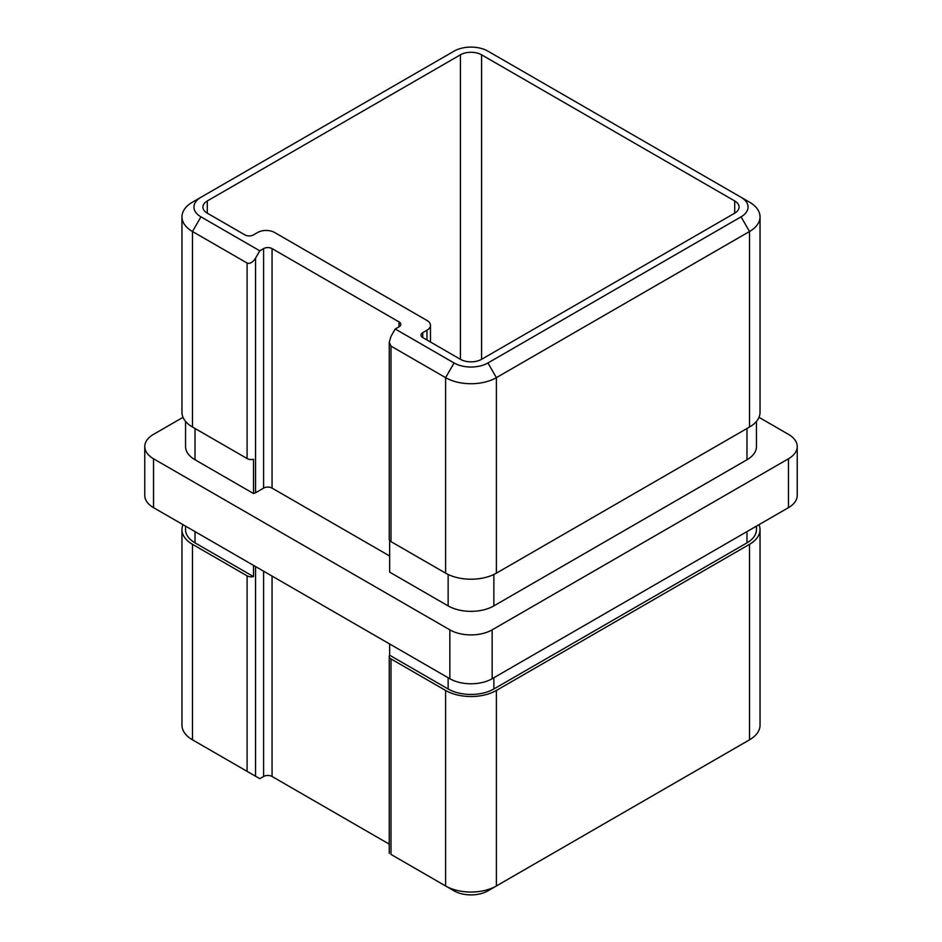 <?xml version="1.0" encoding="UTF-8"?>
<svg xmlns="http://www.w3.org/2000/svg" width="942" height="942" viewBox="0 0 942 942"><rect width="100%" height="100%" fill="white"/><g stroke="black" fill="none" stroke-linecap="round" stroke-linejoin="round"><path stroke-width="1.41" d="M389.246 844.138L272.061 776.479A5.982 3.462 0 0 0 263.595 776.479L259.78 778.681L255.553 776.232L255.553 566.554M183.007 524.67A35.914 20.736 0 0 0 181.959 529.651L181.959 725.163A35.914 20.736 0 0 0 192.474 739.823L255.553 776.232M185.55 526.142L185.55 529.651A32.322 18.663 0 0 0 195.018 542.851L253.504 576.61L253.504 565.377M253.504 576.61A5.982 3.462 180 0 1 247.087 575.845L192.474 544.311A35.914 20.736 0 0 1 181.959 529.651M200.94 744.71L192.474 739.823L200.94 744.71A23.95 13.824 180 0 1 200.881 744.675M389.658 643.987L389.658 655.22A5.982 3.462 0 0 0 389.246 656.492A5.982 3.462 0 0 0 391.001 658.929L391.001 854.441C388.716 853.122 388.716 853.122 391.001 854.441C388.716 853.122 388.716 853.122 391.001 854.441L445.601 885.963A35.914 20.736 0 0 0 496.399 885.963L749.526 739.823A35.914 20.736 0 0 0 760.041 725.163L760.041 529.651A35.914 20.736 0 0 0 758.993 524.67M391.001 658.929L445.601 690.451A35.914 20.736 0 0 0 496.399 690.451L749.526 544.311A35.914 20.736 0 0 0 760.041 529.651M395.228 329.005L454.068 362.976A23.95 13.824 0 0 0 487.932 362.976L741.06 216.837A23.95 13.824 0 0 0 741.06 197.29L749.526 202.177A35.914 20.736 180 0 1 760.041 216.837A35.914 20.736 180 0 1 749.526 231.508L496.399 377.648A35.914 20.736 180 0 1 445.601 377.648L391.001 346.114L389.246 342.24L391.001 336.341L395.228 329.005L399.043 326.815A5.982 3.462 0 0 0 400.797 324.366A5.982 3.462 0 0 0 399.043 321.928L272.061 248.606A5.982 3.462 0 0 0 263.595 248.606L259.78 250.808L255.553 258.143C252.727 262.406 249.901 264.031 247.087 263.03L192.474 231.508A35.914 20.736 180 0 1 181.959 216.837A35.914 20.736 180 0 1 192.474 202.177L200.94 197.29A23.95 13.824 0 0 0 200.94 216.837L259.78 250.808M389.658 556.004L272.061 488.109A5.982 3.462 0 0 0 263.595 488.109L255.553 492.748A5.982 3.462 180 0 1 253.504 493.526L253.504 459.307A5.982 3.462 0 0 1 247.087 458.53L247.087 263.03M181.959 216.837L181.959 412.349A35.914 20.736 0 0 0 192.474 427.009L247.087 458.53M389.246 342.24L389.246 539.177A5.982 3.462 180 0 0 391.001 541.626L445.601 573.148A35.914 20.736 0 0 0 496.399 573.148L749.526 427.009A35.914 20.736 0 0 0 760.041 412.349L760.041 216.837M430.482 342.028L430.482 325.343A11.975 6.912 180 0 0 426.973 320.457L274.593 232.486A11.975 6.912 0 0 0 257.661 232.486L253.433 234.923A5.982 3.462 180 0 1 244.967 234.923L207.299 213.175L207.299 200.952A14.966 8.643 0 0 0 202.907 207.063A14.966 8.643 0 0 0 207.299 213.175M430.482 325.343A11.975 6.912 180 0 1 426.973 330.23L422.746 332.679A5.982 3.462 0 0 0 420.992 335.117A5.982 3.462 0 0 0 422.746 337.566L460.414 359.314L460.414 54.813A14.966 8.643 180 0 1 481.586 54.813L734.701 200.952A14.966 8.643 180 0 1 739.093 207.063A14.966 8.643 180 0 1 734.701 213.175L481.586 359.314A14.966 8.643 180 0 1 460.414 359.314M460.414 54.813L207.299 200.952M389.658 540.449L389.658 572.135L448.145 605.894A32.322 18.663 0 0 0 493.855 605.894L746.982 459.755A32.322 18.663 0 0 0 756.45 446.567L756.45 421.392M741.118 744.675A23.95 13.824 180 0 1 741.06 744.71L749.526 739.823L741.06 744.71L749.526 739.823L749.526 544.311M496.399 690.451L496.399 885.963L487.932 890.849A23.95 13.824 180 0 1 454.068 890.849L445.601 885.963L445.601 690.451M741.06 197.29L487.932 51.151A23.95 13.824 0 0 0 454.068 51.151L192.474 202.177M758.993 417.33L788.466 434.344A29.932 17.286 180 0 1 797.226 446.567A29.932 17.286 180 0 1 788.466 458.778L492.16 629.845A29.932 17.286 180 0 1 449.84 629.845L153.534 458.778A29.932 17.286 0 0 1 144.774 446.567A29.932 17.286 0 0 1 153.534 434.344L183.007 417.33M797.226 446.567L797.226 495.433A29.932 17.286 180 0 1 788.466 507.656L492.16 678.723A29.932 17.286 180 0 1 449.84 678.723L449.84 629.845M144.774 446.567L144.774 495.433A29.932 17.286 0 0 0 153.534 507.656L449.84 678.723M185.55 421.392L185.55 446.567A32.322 18.663 0 0 0 195.018 459.755L253.504 493.526M389.658 655.22L448.145 688.991A32.322 18.663 0 0 0 493.855 688.991L746.982 542.851A32.322 18.663 0 0 0 756.45 529.651L756.45 526.142M272.061 776.479L272.061 576.08M263.595 776.479L263.595 571.193M247.087 771.345L247.087 575.845M192.474 739.823L192.474 544.311M399.043 326.815L399.043 321.928M272.061 488.109L272.061 248.606M263.595 488.109L263.595 248.606M255.553 492.748L255.553 258.143M192.474 427.009L192.474 231.508L200.94 216.837M749.526 427.009L749.526 231.508L741.06 216.837M496.399 573.148L496.399 377.648L487.932 362.976M445.601 573.148L445.601 377.648L454.068 362.976M391.001 541.626L391.001 346.114M426.973 340.003L426.973 330.23M422.746 337.566L422.746 332.679M734.701 213.175L734.701 200.952M481.586 359.314L481.586 54.813M788.466 507.656L788.466 458.778M492.16 678.723L492.16 629.845M153.534 507.656L153.534 458.778M195.018 428.48L195.018 459.755M746.982 428.48L746.982 459.755M448.145 574.479L448.145 605.894M493.855 574.479L493.855 605.894M195.018 542.851L195.018 531.606M746.982 542.851L746.982 531.606M493.855 688.991L493.855 677.745M448.145 688.991L448.145 677.745M445.601 885.963L454.068 890.849M389.246 853.428L389.246 656.492"/></g></svg>
